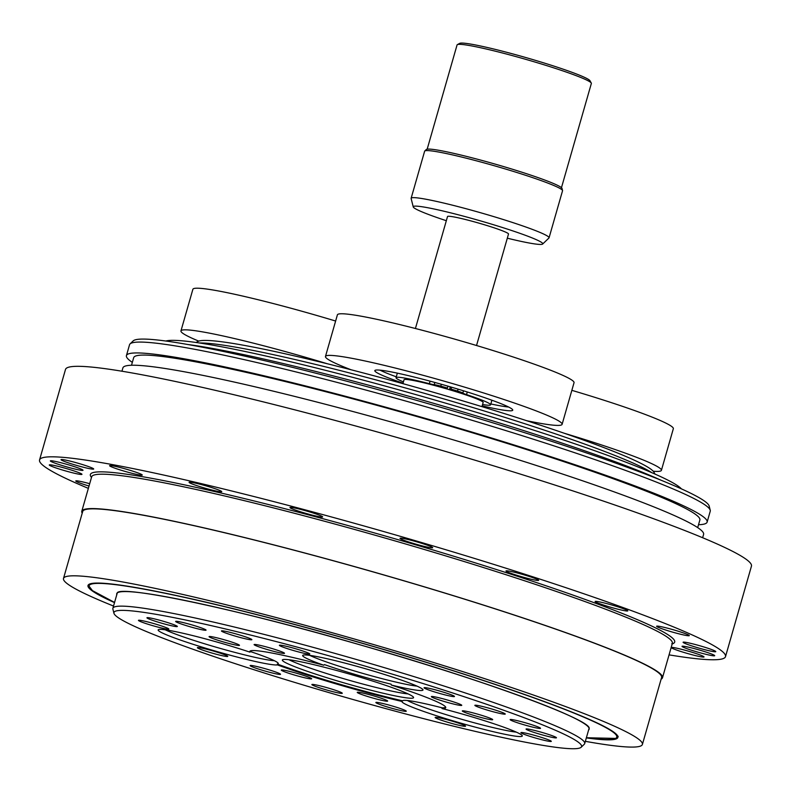 <?xml version="1.0" encoding="UTF-8"?>
<svg xmlns="http://www.w3.org/2000/svg" width="791" height="791" viewBox="0 0 791 791"><rect width="100%" height="100%" fill="white"/><g stroke="black" fill="none" stroke-linecap="round" stroke-linejoin="round"><path stroke-width="1.19" d="M653.228 471.228A123.089 8.978 -164 0 0 661.405 470.338A123.089 8.978 -164 0 0 564.369 433.29M571.853 390.339A123.089 8.978 16 0 1 673.339 428.712L661.405 470.338M327.247 363.741A123.089 8.978 -164 0 0 180.951 330.915A123.089 8.978 -164 0 0 198.749 341.109M180.951 330.915L192.885 289.288A123.089 8.978 16 0 1 335.631 321.037M516.315 732.13A60.413 4.41 16 0 1 459.324 718.604A60.413 4.41 16 0 1 407.385 700.5M274.398 660.712A60.413 4.41 16 0 1 242.867 654.454A60.413 4.41 16 0 1 165.26 629.804M417.015 686.123A60.413 4.41 16 0 1 362.654 673.359A60.413 4.41 16 0 1 309.785 655.373M581.158 747.258L584.282 744.252A245.418 17.906 -164 0 0 584.707 743.58A245.418 17.906 -164 0 0 373.916 664.578A245.418 17.906 -164 0 0 112.886 608.289A245.418 17.906 -164 0 0 112.886 609.08L113.944 613.292A243.233 17.748 16 0 1 372.65 668.296A243.233 17.748 16 0 1 581.158 747.258A243.233 17.748 16 0 1 342.859 696.614A243.233 17.748 16 0 1 113.944 613.292M249.936 652.15A62.588 4.568 -164 0 0 158.249 629.755A62.588 4.568 -164 0 0 242.679 658.468A62.588 4.568 -164 0 0 277.473 664.915A101.94 7.435 16 0 0 401.976 701.459A62.588 4.568 -164 0 0 461.875 723.429A62.588 4.568 -164 0 0 522.297 735.798A62.588 4.568 -164 0 0 497.598 725.021A62.588 4.568 -164 0 0 442.06 708.548A101.94 7.435 16 0 0 445.748 707.648A101.94 7.435 16 0 0 391.357 685.055A62.588 4.568 -164 0 0 422.997 689.792A62.588 4.568 -164 0 0 365.393 668.721A62.588 4.568 -164 0 0 302.993 655.175A62.588 4.568 -164 0 0 302.775 655.314A62.588 4.568 -164 0 0 323.727 665.201A101.94 7.435 16 0 0 249.758 651.458A101.94 7.435 16 0 0 249.936 652.15L250.174 651.477A101.94 7.435 16 0 1 249.996 651.131M281.339 669.977A15.81 1.157 16 0 1 297.426 673.497A15.81 1.157 16 0 1 311.654 678.777A15.81 1.157 16 0 1 296.141 675.524A15.81 1.157 16 0 1 281.26 670.056A15.81 1.157 16 0 1 281.339 669.977M357.324 692.283A15.81 1.157 16 0 1 373.411 695.803A15.81 1.157 16 0 1 387.639 701.083A15.81 1.157 16 0 1 372.126 697.83A15.81 1.157 16 0 1 357.245 692.362A15.81 1.157 16 0 1 357.324 692.283M233.236 642.559A15.81 1.157 16 0 1 239.475 645.327A15.81 1.157 16 0 1 223.952 642.084A15.81 1.157 16 0 1 209.071 636.617A15.81 1.157 16 0 1 217.525 637.971A15.81 1.157 16 0 1 233.236 642.559M278.274 650.528A15.81 1.157 16 0 1 284.513 653.297A15.81 1.157 16 0 1 268.989 650.044A15.81 1.157 16 0 1 254.109 644.576A15.81 1.157 16 0 1 262.563 645.94A15.81 1.157 16 0 1 278.274 650.528M452.709 703.822A15.81 1.157 16 0 1 431.352 696.614A15.81 1.157 16 0 1 446.866 699.857A15.81 1.157 16 0 1 461.756 705.325A15.81 1.157 16 0 1 452.709 703.822M483.657 718.159A15.81 1.157 16 0 1 462.3 710.951A15.81 1.157 16 0 1 477.813 714.194A15.81 1.157 16 0 1 492.694 719.662A15.81 1.157 16 0 1 483.657 718.159M221.549 630.872A15.81 1.157 16 0 1 237.636 634.392A15.81 1.157 16 0 1 251.864 639.672A15.81 1.157 16 0 1 236.351 636.419A15.81 1.157 16 0 1 221.47 630.951A15.81 1.157 16 0 1 221.549 630.872M175.74 621.35A15.81 1.157 16 0 1 191.827 624.87A15.81 1.157 16 0 1 206.056 630.15A15.81 1.157 16 0 1 190.542 626.897A15.81 1.157 16 0 1 175.651 621.429A15.81 1.157 16 0 1 175.74 621.35M279.47 645.219A15.81 1.157 16 0 1 295.557 648.729A15.81 1.157 16 0 1 309.785 654.009A15.81 1.157 16 0 1 294.272 650.756A15.81 1.157 16 0 1 279.391 645.288A15.81 1.157 16 0 1 279.47 645.219M147.017 617.692A15.81 1.157 16 0 1 163.104 621.202A15.81 1.157 16 0 1 177.342 626.482A15.81 1.157 16 0 1 161.819 623.239A15.81 1.157 16 0 1 146.938 617.771A15.81 1.157 16 0 1 147.017 617.692M138.534 620.282A15.81 1.157 16 0 1 154.621 623.802A15.81 1.157 16 0 1 168.849 629.082A15.81 1.157 16 0 1 153.325 625.829A15.81 1.157 16 0 1 138.445 620.362A15.81 1.157 16 0 1 138.534 620.282M448.23 693.707A15.81 1.157 16 0 1 454.469 696.476A15.81 1.157 16 0 1 438.946 693.232A15.81 1.157 16 0 1 424.065 687.765A15.81 1.157 16 0 1 432.519 689.119A15.81 1.157 16 0 1 448.23 693.707M545.068 738.576A15.81 1.157 16 0 1 551.307 741.345A15.81 1.157 16 0 1 535.794 738.102A15.81 1.157 16 0 1 520.913 732.634A15.81 1.157 16 0 1 529.357 733.989A15.81 1.157 16 0 1 545.068 738.576M550.22 734.997A15.81 1.157 16 0 1 556.459 737.776A15.81 1.157 16 0 1 540.945 734.523A15.81 1.157 16 0 1 526.064 729.055A15.81 1.157 16 0 1 534.518 730.419A15.81 1.157 16 0 1 550.22 734.997M534.291 725.555A15.81 1.157 16 0 1 540.53 728.333A15.81 1.157 16 0 1 525.016 725.08A15.81 1.157 16 0 1 510.136 719.612A15.81 1.157 16 0 1 518.589 720.977A15.81 1.157 16 0 1 534.291 725.555M499.012 711.277A15.81 1.157 16 0 1 505.251 714.046A15.81 1.157 16 0 1 489.738 710.802A15.81 1.157 16 0 1 474.857 705.335A15.81 1.157 16 0 1 483.301 706.689A15.81 1.157 16 0 1 499.012 711.277M456.506 724.675A15.81 1.157 16 0 1 435.149 717.467A15.81 1.157 16 0 1 450.672 720.71A15.81 1.157 16 0 1 465.553 726.178A15.81 1.157 16 0 1 456.506 724.675M218.731 654.869A15.81 1.157 16 0 1 197.374 647.661A15.81 1.157 16 0 1 212.888 650.914A15.81 1.157 16 0 1 227.768 656.382A15.81 1.157 16 0 1 218.731 654.869M271.491 672.785A15.81 1.157 16 0 1 250.134 665.577A15.81 1.157 16 0 1 265.647 668.83A15.81 1.157 16 0 1 280.538 674.298A15.81 1.157 16 0 1 271.491 672.785M333.238 691.759A15.81 1.157 16 0 1 311.881 684.541A15.81 1.157 16 0 1 327.395 687.794A15.81 1.157 16 0 1 342.276 693.262A15.81 1.157 16 0 1 333.238 691.759M397.23 709.705A15.81 1.157 16 0 1 375.873 702.487A15.81 1.157 16 0 1 391.397 705.74A15.81 1.157 16 0 1 406.277 711.208A15.81 1.157 16 0 1 397.23 709.705M408.097 693.895A66.078 4.825 16 0 1 347.674 679.845A66.078 4.825 16 0 1 288.982 659.743M413.218 697.988A68.253 4.983 -164 0 0 413.574 697.425A68.253 4.983 -164 0 0 349.335 674.041A68.253 4.983 -164 0 0 282.466 659.832A68.253 4.983 -164 0 0 342.394 682.406A68.253 4.983 -164 0 0 413.218 697.988M445.728 707.253A101.94 7.435 16 0 1 442.129 707.826A62.153 4.538 -164 0 0 402.698 700.727A62.153 4.538 -164 0 0 402.619 700.836A101.94 7.435 16 0 1 277.325 664.054A62.153 4.538 -164 0 0 278.264 663.382A62.153 4.538 -164 0 0 250.174 651.477M323.727 665.201L324.439 664.608A62.153 4.538 -164 0 0 391.1 684.185L391.357 685.055M277.325 664.054L277.473 664.915M442.129 707.826L442.06 708.548M401.976 701.459L402.619 700.836M403.42 381.875A49.18 3.589 16 0 1 396.044 377.693A49.18 3.589 16 0 1 429.355 383.694A7.554 0.554 -164 0 0 434.19 384.683A7.554 0.554 16 0 1 440.785 386.156A55.113 4.024 16 0 1 447.409 388.045L445.986 388.697A41.152 3.006 -164 0 0 404.241 379.581A41.152 3.006 -164 0 0 404.023 379.779L402.916 383.645M481.946 406.643L483.143 402.471A41.152 3.006 -164 0 0 449.595 389.755L451.018 389.103A55.113 4.024 16 0 1 457.514 391.061A7.554 0.554 16 0 1 462.854 393.097A7.554 0.554 -164 0 0 466.532 394.61A49.18 3.589 16 0 1 490.588 404.804A49.18 3.589 16 0 1 482.55 404.517M451.997 390.012L459.235 392.118L451.997 390.012M437.561 385.771L444.799 387.877L437.561 385.771M491.784 400.177A49.18 3.589 16 0 1 491.834 400.454L490.588 404.804M396.044 377.693L397.29 373.342A49.18 3.589 16 0 1 397.448 373.154M447.953 386.156L447.409 388.045M451.562 387.214L451.018 389.103M449.466 389.716L450.297 386.839M449.595 389.755A41.152 3.006 -164 0 0 445.986 388.697M526.697 420.703A123.089 8.978 -164 0 0 562.104 424.332A123.089 8.978 -164 0 0 446.262 381.766A123.089 8.978 -164 0 0 325.467 356.474A123.089 8.978 -164 0 0 350.967 369.733M403.044 383.18A71.734 5.23 16 0 1 374.825 370.633A71.734 5.23 16 0 1 445.234 385.375A71.734 5.23 16 0 1 512.746 410.173A71.734 5.23 16 0 1 512.37 410.539A71.734 5.23 16 0 1 482.164 405.872M508.653 407.039A71.734 5.23 16 0 1 490.835 403.954M396.301 376.813A71.734 5.23 16 0 1 379.967 370.139M325.467 356.474L337.401 314.848A123.089 8.978 16 0 1 458.197 340.14A123.089 8.978 16 0 1 574.039 382.706L562.104 424.332M411.132 198.264L424.629 151.21A71.734 5.23 16 0 1 424.747 151.022A71.734 5.23 16 0 1 425.004 150.854A71.734 5.23 16 0 1 496.53 166.387A71.734 5.23 16 0 1 562.539 190.532A71.734 5.23 16 0 1 562.539 190.76L549.053 237.814A71.734 5.23 -164 0 0 484.488 213.867A71.734 5.23 -164 0 0 411.508 197.908A71.734 5.23 -164 0 0 411.132 198.264A71.734 5.23 -164 0 0 411.132 198.501L413.248 206.926A67.373 4.914 16 0 1 413.604 206.372A67.373 4.914 16 0 1 483.509 221.757A67.373 4.914 16 0 1 542.666 244.033A67.373 4.914 16 0 1 507.308 238.19M562.539 190.532L562.015 188.426A70.646 5.151 -164 0 0 497.005 164.647A70.646 5.151 -164 0 0 426.567 149.351A70.646 5.151 -164 0 0 426.309 149.509L424.747 151.022M542.666 244.033L548.924 238.012A71.734 5.23 -164 0 0 549.053 237.814M591.273 83.045L589.977 80.731A67.957 4.964 -164 0 0 526.499 57.743A67.957 4.964 -164 0 0 459.749 43.327A67.957 4.964 -164 0 0 459.67 43.367L457.346 44.642A69.845 5.092 16 0 1 457.425 44.603A69.845 5.092 16 0 1 526.025 59.424A69.845 5.092 16 0 1 591.273 83.045A69.845 5.092 16 0 1 591.352 83.46L561.462 187.685M427.17 149.183L457.06 44.949A69.845 5.092 16 0 1 457.346 44.642M446.332 220.709A67.373 4.914 16 0 1 413.248 206.926M476.538 345.509L508.504 234.027A31.719 2.314 -164 0 0 481.264 223.813A31.719 2.314 -164 0 0 447.528 216.536L415.423 328.502M655.017 474.086L653.989 472.247A237.864 17.353 -164 0 0 449.95 397.072A237.864 17.353 -164 0 0 197.908 341.465L196.069 342.483M199.451 342.978A241.641 17.629 16 0 1 449.298 400.513A241.641 17.629 16 0 1 651.873 472.711M669.057 654.869A356.8 26.034 -164 0 0 725.505 656.639A356.8 26.034 -164 0 0 419.052 541.786A356.8 26.034 -164 0 0 39.55 459.947A356.8 26.034 -164 0 0 88.355 488.363M725.505 656.639L751.45 566.148A356.8 26.034 -164 0 0 444.997 451.285A356.8 26.034 -164 0 0 65.495 369.456L39.55 459.947M585.35 741.335A301.104 21.97 -164 0 0 640.809 745.953A301.104 21.97 -164 0 0 642.391 744.45A301.104 21.97 -164 0 0 359.005 640.334A301.104 21.97 -164 0 0 63.498 578.458A301.104 21.97 -164 0 0 113.528 606.044M114.517 602.613A275.624 20.111 16 0 1 87.999 585.488A275.624 20.111 16 0 1 358.491 642.124A275.624 20.111 16 0 1 617.89 737.43A275.624 20.111 16 0 1 616.436 738.804A275.624 20.111 16 0 1 586.329 737.904M82.224 513.171A302.053 22.039 16 0 1 81.799 511.233A302.053 22.039 16 0 1 403.064 580.515A302.053 22.039 16 0 1 662.492 677.749A302.053 22.039 16 0 1 661.108 679.162M642.391 744.45L661.592 677.492A301.104 21.97 -164 0 0 378.207 573.366A301.104 21.97 -164 0 0 82.699 511.49L63.498 578.458M132.334 362.377A302.053 22.039 16 0 1 126.431 355.584A302.053 22.039 16 0 1 128.013 354.081A302.053 22.039 16 0 1 435.297 421.247A302.053 22.039 16 0 1 707.124 522.1A302.053 22.039 16 0 1 698.522 524.73M697.692 527.617L699.867 520.023A294.499 21.486 -164 0 0 434.832 421.682A294.499 21.486 -164 0 0 135.231 356.197A294.499 21.486 -164 0 0 133.689 357.67L131.504 365.264M702.645 537.732L703.595 534.409A302.053 22.039 -164 0 0 431.767 433.547A302.053 22.039 -164 0 0 124.484 366.381A302.053 22.039 -164 0 0 122.902 367.894L121.943 371.226M400.098 538.236A16.987 1.236 16 0 1 417.391 542.013A16.987 1.236 16 0 1 432.677 547.688A16.987 1.236 16 0 1 416.007 544.198A16.987 1.236 16 0 1 400.009 538.325A16.987 1.236 16 0 1 400.098 538.236M507.654 570.884A16.987 1.236 16 0 1 526.183 575.482A16.987 1.236 16 0 1 538.661 580.317A16.987 1.236 16 0 1 521.981 576.827A16.987 1.236 16 0 1 505.993 570.954A16.987 1.236 16 0 1 507.654 570.884M600.122 602.02A16.987 1.236 16 0 1 617.998 606.865A16.987 1.236 16 0 1 627.777 610.86A16.987 1.236 16 0 1 611.107 607.369A16.987 1.236 16 0 1 595.119 601.496A16.987 1.236 16 0 1 600.122 602.02M666.338 627.876A16.987 1.236 16 0 1 689.287 635.628A16.987 1.236 16 0 1 672.617 632.128A16.987 1.236 16 0 1 656.619 626.254A16.987 1.236 16 0 1 666.338 627.876M698.324 645.337A16.987 1.236 16 0 1 715.766 651.626A16.987 1.236 16 0 1 699.096 648.136A16.987 1.236 16 0 1 683.098 642.262A16.987 1.236 16 0 1 698.324 645.337M692.224 652.308A16.987 1.236 16 0 1 704.02 656.935A16.987 1.236 16 0 1 687.349 653.445A16.987 1.236 16 0 1 671.361 647.572A16.987 1.236 16 0 1 692.224 652.308M89.017 486.04A16.987 1.236 16 0 1 75.768 480.968A16.987 1.236 16 0 1 89.699 483.687M66.721 471.248A16.987 1.236 16 0 1 49.289 464.96A16.987 1.236 16 0 1 65.96 468.45A16.987 1.236 16 0 1 81.948 474.333A16.987 1.236 16 0 1 66.721 471.248M72.831 464.277A16.987 1.236 16 0 1 61.026 459.65A16.987 1.236 16 0 1 77.706 463.14A16.987 1.236 16 0 1 93.694 469.023A16.987 1.236 16 0 1 72.831 464.277M116.287 468.658A16.987 1.236 16 0 1 109.583 465.672A16.987 1.236 16 0 1 126.253 469.172A16.987 1.236 16 0 1 142.251 475.045A16.987 1.236 16 0 1 133.165 473.582A16.987 1.236 16 0 1 116.287 468.658M191.857 483.845A16.987 1.236 16 0 1 189.089 482.302A16.987 1.236 16 0 1 205.759 485.793A16.987 1.236 16 0 1 221.747 491.676A16.987 1.236 16 0 1 210.011 489.54A16.987 1.236 16 0 1 191.857 483.845M290.426 508.01A16.987 1.236 16 0 1 289.951 507.535A16.987 1.236 16 0 1 306.621 511.026A16.987 1.236 16 0 1 322.619 516.899A16.987 1.236 16 0 1 308.085 514.012A16.987 1.236 16 0 1 290.426 508.01M50.446 460.817A16.987 1.236 16 0 1 67.729 464.594A16.987 1.236 16 0 1 83.025 470.269A16.987 1.236 16 0 1 66.345 466.769A16.987 1.236 16 0 1 50.357 460.896A16.987 1.236 16 0 1 50.446 460.817M714.599 655.779A16.987 1.236 16 0 1 697.316 651.992A16.987 1.236 16 0 1 682.03 646.326A16.987 1.236 16 0 1 698.7 649.816A16.987 1.236 16 0 1 714.688 655.69A16.987 1.236 16 0 1 714.599 655.779M710.239 510.274L709.181 506.062A299.868 21.881 -164 0 0 433.231 405.13A299.868 21.881 -164 0 0 134.252 340.209A299.868 21.881 -164 0 0 133.185 340.891L130.06 343.907A302.053 22.039 16 0 1 131.128 343.215A302.053 22.039 16 0 1 432.281 408.611A302.053 22.039 16 0 1 710.239 510.274A302.053 22.039 16 0 1 710.239 511.243L707.124 522.1M126.431 355.584L129.546 344.728A302.053 22.039 16 0 1 130.06 343.907M165.843 341.03A269.958 19.696 16 0 1 428.435 398.189A269.958 19.696 16 0 1 681.417 488.868M187.625 344.481A273.735 19.973 16 0 1 427.476 401.541A273.735 19.973 16 0 1 661.118 480.256M463.506 390.803L462.854 393.097M458.068 389.142L457.514 391.061M467.283 391.98L466.532 394.61M430.086 381.163L429.355 383.694M434.832 382.449L434.19 384.683M441.329 384.258L440.785 386.156M672.192 643.923A303.942 22.178 -164 0 0 673.092 643.587A303.942 22.178 -164 0 0 384.871 535.893A303.942 22.178 -164 0 0 91.499 477.408M81.799 511.233L91.667 476.805A302.053 22.039 16 0 1 412.932 546.126A302.053 22.039 16 0 1 672.36 643.36L662.492 677.749M88.216 585.043L92.428 590.61L114.557 602.445A274.487 20.032 16 0 1 308.708 628.311A274.487 20.032 16 0 1 615.358 738.487A274.487 20.032 16 0 1 586.378 737.726M116.781 594.703A245.744 17.936 16 0 1 357.888 644.22A245.744 17.936 16 0 1 588.593 729.994M584.707 743.58L588.949 728.788C595.158 721.511 486.821 680.903 362.011 645.407C234.531 608.19 115.526 583.748 117.127 593.497L112.886 608.289M672.36 643.36L671.796 643.676M586.378 737.736L616.14 738.428L618.196 736.342"/></g></svg>
